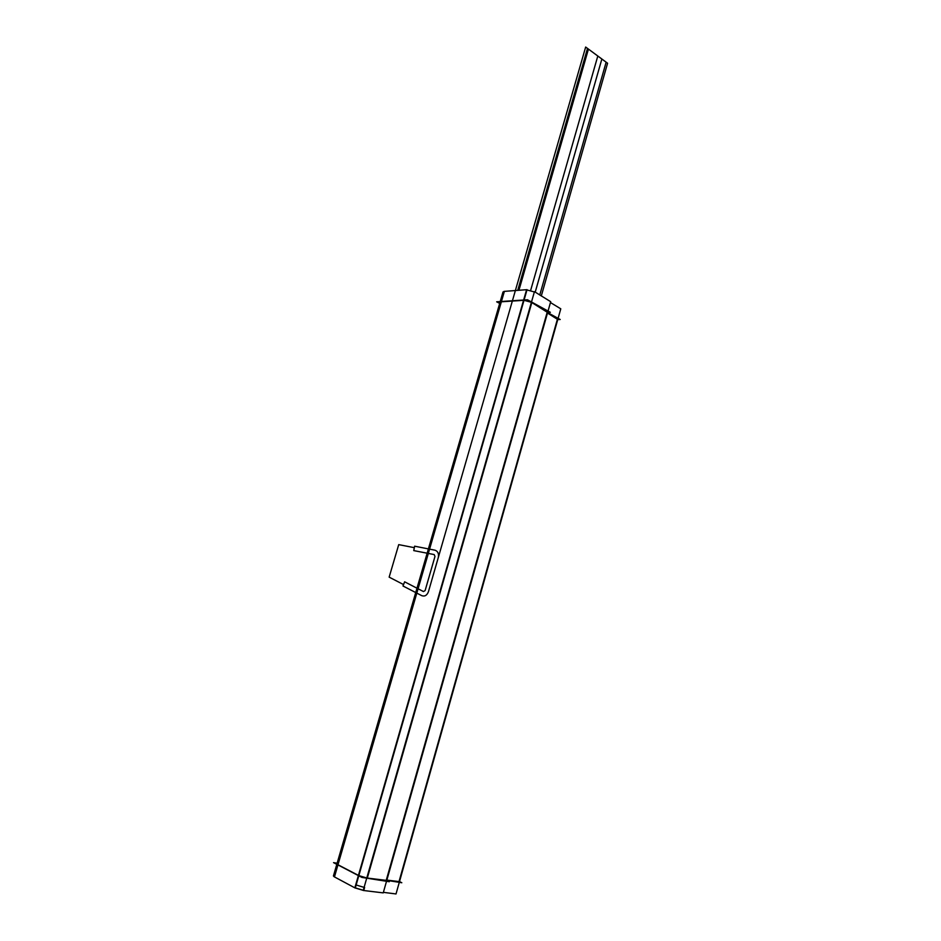 <?xml version="1.0" encoding="UTF-8"?>
<svg xmlns="http://www.w3.org/2000/svg" width="941" height="941" viewBox="0 0 941 941"><rect width="100%" height="100%" fill="white"/><g stroke="black" fill="none" stroke-linecap="round" stroke-linejoin="round"><path stroke-width="1.41" d="M386.763 880.435L389.292 881.729L361.897 877.412L333.549 862.638L337.125 863.226M358.839 875.601L366.778 877.977L358.839 875.601M367.308 878.059L386.222 880.364L547.203 312.212L386.222 880.364L547.203 312.212L531.83 302.555L367.308 878.059L386.222 880.364L547.203 312.212L386.222 880.364L367.308 878.059L386.222 880.364L367.308 878.059L531.83 302.555L547.203 312.212L531.83 302.555L547.203 312.212L531.83 302.555L367.308 878.059L531.83 302.555M337.984 864.744L501.353 301.79L337.984 864.744L358.427 875.389L523.549 300.332L501.353 301.79L337.984 864.744L358.427 875.389L523.549 300.332L501.353 301.79L523.549 300.332L501.353 301.79L337.984 864.744L358.427 875.389L523.549 300.332L358.427 875.389L337.984 864.744L358.427 875.389M364.238 890.562L354.463 887.622M535.264 292.192L526.172 289.746M363.238 890.386L355.286 887.998M354.863 887.786L355.722 884.787M356.145 884.999L364.096 887.387M364.614 887.457L363.755 890.457M334.055 876.694L503.941 291.404L527.054 289.663L355.263 888.069L334.055 876.694M334.89 877.13L333.42 875.989L503 291.981L504.846 291.345M334.067 876.624L333.443 875.93L334.29 873.001L334.925 873.695M335.314 873.918L334.467 876.847M383.234 892.88L550.697 301.696L534.453 291.651L363.214 890.457L383.234 892.88M547.65 312.471L550.367 312.318L527.454 299.767L496.672 301.802L499.683 303.414M523.996 300.308L531.406 302.308L523.996 300.308M399.537 881.576L401.807 882.74L386.751 880.353M386.857 880.094L399.019 881.576L386.857 880.094L399.019 881.576L386.857 880.094L399.019 881.576L557.39 319.258L399.019 881.576L557.39 319.258L547.486 313.047L557.39 319.258L399.019 881.576L557.39 319.258L547.486 313.047M383.387 892.35L396.02 893.95L560.777 308.824L550.45 302.555M396.067 893.785L560.707 309.083M557.766 319.599L560.213 319.493L547.591 312.588M438.283 557.601C439.024 553.72 437.918 551.261 434.989 550.203L414.616 546.192L413.781 550.603L434.166 554.567L434.989 556.413L425.12 590.56L423.462 591.56L404.654 581.82L402.983 585.984L421.815 595.688C424.791 596.688 427.002 595.359 428.437 591.689L438.283 557.601C439.024 553.72 437.918 551.261 434.989 550.203L414.616 546.192L413.781 550.603L434.166 554.567L434.989 556.413L425.12 590.56L423.462 591.56L404.654 581.82L402.983 585.984L421.815 595.688C424.791 596.688 427.002 595.359 428.437 591.689L438.283 557.601C439.024 553.72 437.918 551.261 434.989 550.203L414.616 546.192L413.781 550.603L434.166 554.567L434.989 556.413L425.12 590.56L423.462 591.56L404.654 581.82L402.983 585.984L421.815 595.688C424.791 596.688 427.002 595.359 428.437 591.689L438.283 557.601C439.024 553.72 437.918 551.261 434.989 550.203L414.616 546.192L413.781 550.603L434.166 554.567L434.989 556.413L425.12 590.56L423.462 591.56L404.654 581.82L402.983 585.984L421.815 595.688C424.791 596.688 427.002 595.359 428.437 591.689L438.283 557.601M354.851 887.845L526.595 289.699M541.287 296.015L607.58 63.247L585.667 47.05L433.378 574.598L585.667 47.05L433.378 574.598L585.667 47.05L433.378 574.598L585.667 47.05L433.378 574.598L585.667 47.05L433.378 574.598L585.667 47.05L433.378 574.598L585.667 47.05L433.378 574.598L585.667 47.05L433.378 574.598L585.667 47.05L433.378 574.598L585.667 47.05L433.378 574.598L585.667 47.05L433.378 574.598L585.667 47.05L433.378 574.598L585.667 47.05L433.378 574.598L585.667 47.05L433.378 574.598L585.667 47.05L433.378 574.598L585.667 47.05L433.378 574.598L585.667 47.05L607.58 63.247L585.667 47.05L607.58 63.247L585.667 47.05L607.58 63.247L541.287 296.015M334.455 876.906L504.376 291.369M535.206 292.133L601.864 59.012L585.667 47.05L601.864 59.012L535.217 292.145M518.938 290.275L588.443 49.097L518.938 290.275M501.353 301.79L523.549 300.332M413.758 550.603L414.311 547.674L398.725 544.627L389.151 577.139L403.524 584.561L404.63 581.809L423.462 591.56L425.12 590.56L434.989 556.413L434.166 554.567L413.758 550.603L414.311 547.674L398.725 544.627L389.151 577.139L403.524 584.561L404.63 581.809L423.462 591.56L425.12 590.56L434.989 556.413L434.166 554.567L413.758 550.603L414.311 547.674L398.725 544.627L389.151 577.139L403.524 584.561L404.63 581.809L423.462 591.56L425.12 590.56L434.989 556.413L434.166 554.567L413.758 550.603L414.311 547.674L398.725 544.627L389.151 577.139L403.524 584.561L404.63 581.809L423.462 591.56L425.12 590.56L434.989 556.413L434.166 554.567L413.758 550.603M517.738 290.369L587.502 48.403L585.667 47.05L587.502 48.403L517.738 290.369M530.7 290.216L597.806 56.013L585.667 47.05L606.145 62.177L585.667 47.05L597.806 56.013L530.7 290.216M539.758 295.039L606.145 62.177L539.758 295.039"/></g></svg>
